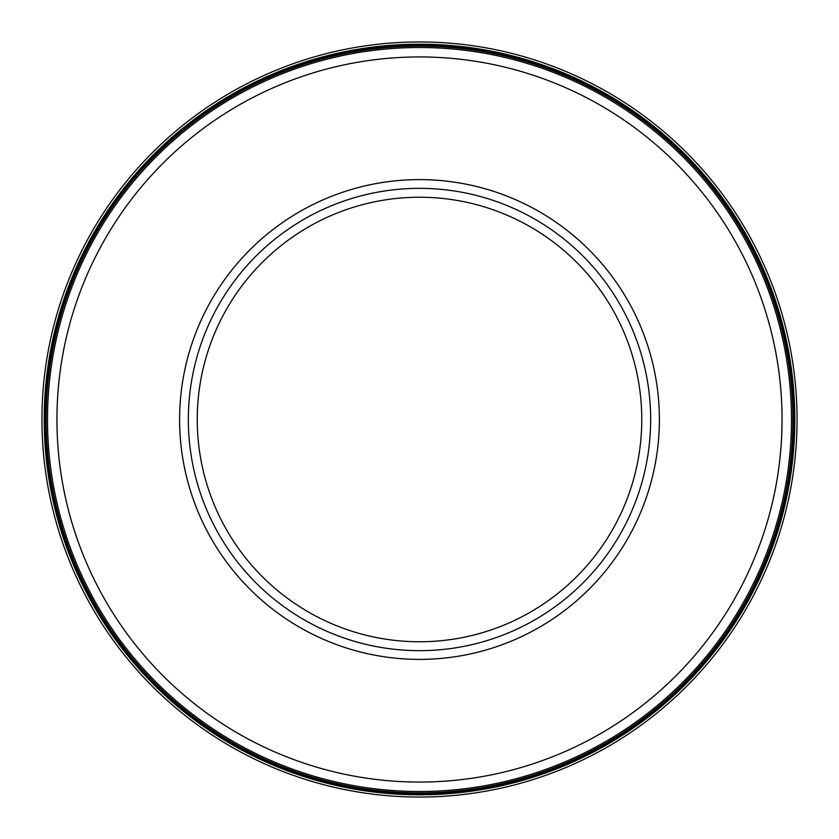 <?xml version="1.0" encoding="UTF-8"?>
<svg xmlns="http://www.w3.org/2000/svg" width="839" height="839" viewBox="0 0 839 839"><rect width="100%" height="100%" fill="white"/><g stroke="black" fill="none" stroke-linecap="round" stroke-linejoin="round"><path stroke-width="1.26" d="M650.655 419.5A231.155 231.155 0 0 1 303.917 619.685A231.155 231.155 0 0 1 303.917 219.315A231.155 231.155 0 0 1 650.655 419.5M791.492 419.5A371.992 371.992 0 0 1 233.504 741.655A371.992 371.992 0 0 1 233.504 97.345A371.992 371.992 0 0 1 791.492 419.5M797.05 419.49A377.55 377.55 0 0 1 231.428 746.878A377.55 377.55 0 0 1 229.32 93.349A377.55 377.55 0 0 1 797.05 419.49M794.816 419.5A375.316 375.316 0 0 1 231.963 744.602A375.316 375.316 0 0 1 231.595 94.618A375.316 375.316 0 0 1 794.816 419.5M641.772 419.5A222.272 222.272 0 0 1 308.364 611.988A222.272 222.272 0 0 1 308.364 227.012A222.272 222.272 0 0 1 641.772 419.5M659.381 419.5A239.881 239.881 0 0 1 299.554 627.247A239.881 239.881 0 0 1 299.554 211.753A239.881 239.881 0 0 1 659.381 419.5M782.053 419.5A362.553 362.553 0 0 1 238.224 733.485A362.553 362.553 0 0 1 238.224 105.515A362.553 362.553 0 0 1 782.053 419.5M793.904 419.5A374.404 374.404 0 0 1 232.382 743.794A374.404 374.404 0 0 1 232.13 95.352A374.404 374.404 0 0 1 793.904 419.5M792.897 419.5A373.397 373.397 0 0 1 232.948 742.955A373.397 373.397 0 0 1 232.508 96.296A373.397 373.397 0 0 1 792.897 419.5"/></g></svg>
